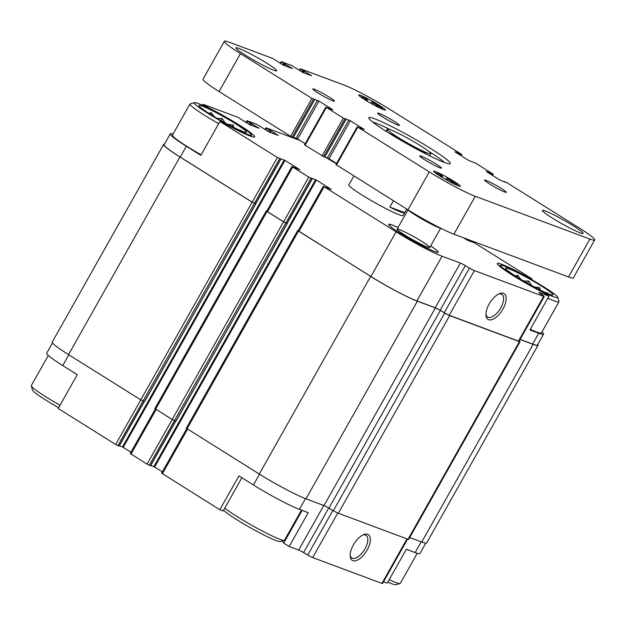 <?xml version="1.0" encoding="UTF-8"?>
<svg xmlns="http://www.w3.org/2000/svg" width="626" height="626" viewBox="0 0 626 626"><rect width="100%" height="100%" fill="white"/><g stroke="black" fill="none" stroke-linecap="round" stroke-linejoin="round"><path stroke-width="0.94" d="M425.797 543.165L419.991 553.478A38.366 3.279 29.4 0 1 415.171 552.562L406.352 549.268L387.283 583.111L383.558 581.726M520.104 339.402L532.64 344.081L538.743 333.251L529.925 329.965L548.994 296.121L543.524 292.694A36.652 3.13 -150.6 0 1 497.279 263.507A36.652 3.13 -150.6 0 1 528.72 277.631L532.037 278.867L531.607 279.634M325.238 157.016A28.405 2.426 29.4 0 0 336.42 163.683M393.425 200.719L389.834 207.089A31.19 2.66 29.4 0 0 404.678 212.793L403.152 215.5A31.19 2.66 -150.6 0 1 361.867 194.929A31.19 2.66 -150.6 0 1 348.807 184.881L350.333 182.174A31.19 2.66 29.4 0 0 350.302 182.33L353.893 175.961M532.037 278.867L474.586 242.896L467.763 240.407L463.35 237.716M299.885 140.427L266.207 127.861L278.155 135.38L269.125 132.008L256.887 124.386L246.918 120.708L259.101 128.267L250.071 124.903L237.833 117.273L202.965 104.268L208.435 107.688A36.652 3.13 -150.6 0 1 254.68 136.883A36.652 3.13 -150.6 0 1 223.239 122.751L219.922 121.514L277.373 157.486L284.94 160.373L299.823 169.693L291.935 166.493L308.767 177.15L316.341 180.03L331.224 189.349L324.119 186.759L396.094 231.831A38.366 3.279 29.4 0 0 442.066 256.23L460.376 263.061A4.992 0.423 29.4 0 1 465.314 265.596L469.445 268.038A4.992 0.423 29.4 0 0 474.391 270.581L543.634 296.411A4.992 0.423 29.4 0 0 544.26 296.536A4.992 0.423 29.4 0 0 543.055 295.503L540.082 293.492A4.992 0.423 29.4 0 1 538.876 292.459A4.992 0.423 29.4 0 1 539.502 292.577L548.994 296.121M398.05 227.535A28.405 2.426 29.4 0 0 388.691 224.421A28.405 2.426 29.4 0 0 412.268 240.423A28.405 2.426 29.4 0 0 438.169 252.301A28.405 2.426 29.4 0 0 430.657 245.908M241.886 477.74L223.169 510.965L219.851 509.728L238.921 475.885L253.452 484.986A38.366 3.279 29.4 0 0 299.424 509.376L305.472 498.64M302.131 510.386L283.711 543.086L289.173 546.514L308.242 512.671L299.424 509.376M144.316 401.516L119.183 446.119L115.654 444.476L58.21 408.504L77.28 374.661L62.749 365.561L68.821 354.785M219.922 121.514L200.852 155.358L186.321 146.257A38.366 3.279 29.4 0 1 170.256 133.901A38.366 3.279 29.4 0 1 173.003 134.113M202.394 105.278L202.965 104.268M538.743 333.251A38.366 3.279 29.4 0 0 543.564 334.174A38.366 3.279 29.4 0 0 541.96 331.936M532.64 344.081A38.366 3.279 29.4 0 0 537.46 345.004L543.564 334.174M170.256 133.901L164.153 144.731A38.366 3.279 29.4 0 0 180.218 157.087L252.2 202.159L255.729 203.802L280.894 159.129M164.442 144.215A38.992 3.333 29.4 0 0 163.613 144.426L52.24 342.07A38.992 3.333 29.4 0 0 68.563 354.629L140.78 399.85L144.59 401.595L255.752 203.755M266.809 211.087L266.246 210.915L154.88 408.567L172.173 419.506L175.984 421.251L287.146 223.412M323.329 186.157L298.156 230.83L370.921 276.504A38.366 3.279 29.4 0 0 416.893 300.903L435.203 307.734L460.376 263.061M544.26 296.536L519.087 341.209A4.992 0.423 29.4 0 1 518.461 341.092L449.218 315.254A4.992 0.423 29.4 0 1 444.272 312.71L440.141 310.269A4.992 0.423 29.4 0 0 435.203 307.734M488.624 319.683A15.173 7.215 122.1 0 0 504.454 305.911A15.173 7.215 122.1 0 0 499.517 293.625A15.173 7.215 122.1 0 0 485.964 315.261A15.173 7.215 122.1 0 0 488.624 319.683M119.363 445.806L122.485 446.964L284.196 159.974M130.951 452.199L122.485 446.964M291.935 166.493L266.762 211.165L283.594 221.823L287.123 223.459L312.296 178.786M150.764 465.462L153.879 466.628L315.59 179.639M162.345 471.863L153.879 466.628M163.613 144.426A38.992 3.333 29.4 0 0 179.936 156.977L252.145 202.198L255.956 203.943M266.246 210.915L283.547 221.862L287.357 223.607M298.211 230.744L370.639 276.402A38.992 3.333 29.4 0 0 417.354 301.192L435.383 307.914A4.992 0.423 29.4 0 1 440.328 310.457L444.726 313.063A4.992 0.423 29.4 0 0 449.671 315.598L519.4 341.616A4.992 0.423 29.4 0 0 520.026 341.733A4.992 0.423 29.4 0 0 519.22 340.974M297.647 230.579L186.274 428.223L259.274 474.046A38.992 3.333 29.4 0 0 305.989 498.836L324.018 505.565L435.383 307.914M520.026 341.733L408.661 539.385A4.992 0.423 29.4 0 1 408.035 539.26L338.298 513.25A4.992 0.423 29.4 0 1 333.361 510.706L328.955 508.101A4.992 0.423 29.4 0 0 324.018 505.565M520.049 339.503L533.109 344.378A38.992 3.333 29.4 0 0 538 345.309A38.992 3.333 29.4 0 0 537.75 344.488M409.701 537.531L421.736 542.022A38.992 3.333 29.4 0 0 426.635 542.953L538 345.309M186.72 428.607L161.618 473.146L219.851 509.728M289.173 546.514L298.665 550.051L323.783 505.472M407.581 539.096L382.549 583.526A4.992 0.423 29.4 0 1 381.923 583.409L312.671 557.57A4.992 0.423 29.4 0 1 307.734 555.035L303.602 552.594A4.992 0.423 29.4 0 0 298.665 550.051M352.845 560.646A15.173 7.215 122.1 0 0 368.683 546.874A15.173 7.215 122.1 0 0 363.737 534.588A15.173 7.215 122.1 0 0 350.184 556.224A15.173 7.215 122.1 0 0 352.845 560.646M52.498 342.892L46.684 353.205A38.366 3.279 29.4 0 0 62.749 365.561M155.318 408.942L130.224 453.49L147.055 464.14L150.584 465.783L175.71 421.181M281.974 541.005A36.652 3.13 -150.6 0 1 283.711 543.086M485.933 314.244A13.357 6.354 122.1 0 0 487.599 316.991A13.357 6.354 122.1 0 0 488.155 317.265A13.357 6.354 122.1 0 0 500.409 308.485A13.357 6.354 122.1 0 0 501.778 294.345A13.357 6.354 122.1 0 0 498.586 294.04M350.153 555.215A13.357 6.354 122.1 0 0 351.82 557.954A13.357 6.354 122.1 0 0 352.383 558.228A13.357 6.354 122.1 0 0 364.637 549.448A13.357 6.354 122.1 0 0 366.007 535.308A13.357 6.354 122.1 0 0 362.806 535.003M557.75 297.303A32.748 2.801 -150.6 0 1 543.689 292.342A32.748 2.801 -150.6 0 1 514.384 275.964A32.748 2.801 -150.6 0 1 500.894 265.267A32.748 2.801 -150.6 0 1 530.582 279.055A32.748 2.801 -150.6 0 1 557.75 297.303L558.948 301.521A35.87 3.067 -150.6 0 1 558.932 301.81L541.388 332.946A35.87 3.067 -150.6 0 1 530.308 329.284M201.157 154.825A35.87 3.067 -150.6 0 1 187.448 146.68A35.87 3.067 -150.6 0 1 172.432 135.122L189.975 103.986A35.87 3.067 -150.6 0 1 190.218 103.822L194.443 102.664A32.748 2.801 -150.6 0 1 224.124 116.452A32.748 2.801 -150.6 0 1 251.3 134.7A32.748 2.801 -150.6 0 1 237.231 129.731A32.748 2.801 -150.6 0 1 207.926 113.361A32.748 2.801 -150.6 0 1 194.443 102.664M430.641 245.94A28.068 2.394 -150.6 0 1 437.918 252.09A28.068 2.394 -150.6 0 1 400.757 233.576A28.068 2.394 -150.6 0 1 389.004 224.531A28.068 2.394 -150.6 0 1 398.034 227.567M404.991 235.149A18.717 1.596 -150.6 0 1 397.158 229.124A18.717 1.596 -150.6 0 1 414.24 236.918A18.717 1.596 -150.6 0 1 429.765 247.497A18.717 1.596 -150.6 0 1 404.991 235.149M210.399 114.284A27.294 2.332 -150.6 0 1 198.966 105.716A27.294 2.332 -150.6 0 1 223.897 116.859A27.294 2.332 -150.6 0 1 246.339 132.415A27.294 2.332 -150.6 0 1 210.399 114.284M218.701 123.69A35.87 3.067 -150.6 0 1 204.992 115.536A35.87 3.067 -150.6 0 1 189.975 103.986M240.791 130.701L241.01 130.271L239.633 130.192M233.858 127.454L233.146 124.95L227.841 124.339M225.078 122.845L222.214 118.494L217.206 118.392M214.295 116.671L211.158 112.625L208.935 113.353M203.419 109.66L202.934 108.924M60.041 405.265A35.87 3.067 -150.6 0 1 46.332 397.119A35.87 3.067 -150.6 0 1 31.3 385.859A35.87 3.067 -150.6 0 1 31.316 385.569L48.288 355.443M58.641 407.737A32.748 2.801 -150.6 0 1 46.214 400.35A32.748 2.801 -150.6 0 1 32.489 390.076L31.3 385.859M301.466 510.135L284.525 540.207A35.87 3.067 -150.6 0 1 284.274 540.371A35.87 3.067 -150.6 0 1 237.035 516.544A35.87 3.067 -150.6 0 1 224.757 508.132M284.274 540.371L280.057 541.529A32.748 2.801 -150.6 0 1 236.925 519.776A32.748 2.801 -150.6 0 1 223.615 510.167M336.436 163.66A28.068 2.394 -150.6 0 1 325.794 157.329A28.068 2.394 -150.6 0 1 325.387 157.079M516.857 276.888A27.294 2.332 -150.6 0 1 505.417 268.319A27.294 2.332 -150.6 0 1 530.355 279.462A27.294 2.332 -150.6 0 1 552.797 295.018A27.294 2.332 -150.6 0 1 516.857 276.888M558.932 301.81A35.87 3.067 -150.6 0 1 547.852 298.14M417.245 553.267L400.272 583.393A35.87 3.067 -150.6 0 1 400.03 583.557A35.87 3.067 -150.6 0 1 389.192 579.723M400.03 583.557L395.804 584.715A32.748 2.801 -150.6 0 1 387.846 582.102M547.249 293.312L547.468 292.874L546.091 292.804M540.316 290.057L539.596 287.561L534.291 286.943M531.537 285.456L528.673 281.105L523.665 281.004M520.754 279.274L517.616 275.237L515.394 275.964M509.877 272.271L509.392 271.527M240.775 130.693L241.01 130.271M232.207 126.616L233.146 124.95M221.033 120.599L222.214 118.494M210.273 114.198L211.158 112.625M547.234 293.297L547.468 292.874M538.657 289.228L539.596 287.561M527.491 283.202L528.673 281.105M516.732 276.809L517.616 275.237M376.116 106.193L375.882 105.958A7.802 0.665 -150.6 0 0 378.55 106.874A7.802 0.665 -150.6 0 0 372.916 102.946L371.899 101.905L370.6 103.157A7.802 0.665 -150.6 0 1 364.966 99.221A7.802 0.665 -150.6 0 1 367.634 100.144L367.133 101.029M372.916 102.946L372.259 104.112M451.072 182.432L450.837 182.197A7.802 0.665 -150.6 0 0 453.514 183.121A7.802 0.665 -150.6 0 0 447.88 179.185L446.854 178.144L445.555 179.396A7.802 0.665 -150.6 0 1 439.922 175.46A7.802 0.665 -150.6 0 1 442.59 176.383L442.089 177.268M447.88 179.185L447.222 180.351M371.899 101.905A12.473 1.064 -150.6 0 1 382.635 109.073A12.473 1.064 -150.6 0 1 382.455 109.245M446.854 178.144A12.473 1.064 -150.6 0 1 457.59 185.312A12.473 1.064 -150.6 0 1 457.41 185.484M406.728 209.053L404.709 212.637A31.19 2.66 29.4 0 1 404.678 212.793M336.052 164.646L407.933 209.804A38.366 3.279 29.4 0 0 453.905 234.194L568.525 276.958A38.366 3.279 29.4 0 0 573.346 277.874L594.7 239.969A38.366 3.279 29.4 0 0 578.635 227.614L507.123 182.831L504.501 181.618L505.323 182.338M505.378 182.244L500.111 180.155L486.159 171.422L493.225 174.208L475.729 163.167L468.717 160.499L454.766 151.758L461.307 154.145L389.795 109.354A38.366 3.279 29.4 0 0 343.823 84.964L300.417 68.774L311.599 75.738L302.968 72.553L291.661 65.511L281.207 61.63L292.381 68.602L283.914 65.44L272.607 58.398L229.202 42.2A38.366 3.279 29.4 0 0 224.382 41.285A38.366 3.279 29.4 0 0 240.447 53.64L311.959 98.423L318.97 101.099L332.922 109.832L326.381 107.453L343.361 118.087L350.364 120.755L364.324 129.496L357.775 127.117L429.295 171.9A38.366 3.279 29.4 0 0 475.259 196.29L589.88 239.054A38.366 3.279 29.4 0 0 594.7 239.969M224.382 41.285L203.027 79.189A38.366 3.279 29.4 0 0 219.084 91.545L290.605 136.327L293.25 137.501M293.492 137.227L297.608 139.003L305.183 143.745M304.659 144.989L324.651 157.157M324.886 156.891L329.01 158.66L336.585 163.402M245.728 55.378A23.397 1.995 29.4 0 0 276.692 70.808A23.397 1.995 29.4 0 0 257.294 57.584A23.397 1.995 29.4 0 0 235.932 47.842A23.397 1.995 29.4 0 0 245.728 55.378M318.008 92.953A12.473 1.064 29.4 0 0 334.527 101.177A12.473 1.064 29.4 0 0 324.182 94.127A12.473 1.064 29.4 0 0 312.789 88.931A12.473 1.064 29.4 0 0 318.008 92.953M489.782 184.091A12.473 1.064 29.4 0 0 506.301 192.323A12.473 1.064 29.4 0 0 495.948 185.273A12.473 1.064 29.4 0 0 484.555 180.077A12.473 1.064 29.4 0 0 489.782 184.091M552.187 217.981A23.397 1.995 29.4 0 0 583.15 233.412A23.397 1.995 29.4 0 0 563.752 220.188A23.397 1.995 29.4 0 0 542.39 210.446A23.397 1.995 29.4 0 0 552.187 217.981M430.719 148.526A46.786 3.999 -150.6 0 1 449.984 163.809A46.786 3.999 -150.6 0 1 407.581 144.113A46.786 3.999 -150.6 0 1 368.761 118.04A46.786 3.999 -150.6 0 1 388.856 125.137A46.786 3.999 -150.6 0 1 430.719 148.526M382.885 117.156A12.473 1.064 29.4 0 0 399.318 125.443A12.473 1.064 29.4 0 0 389.059 118.33A12.473 1.064 29.4 0 0 377.658 113.236A12.473 1.064 29.4 0 0 382.885 117.156M424.905 159.888A12.473 1.064 29.4 0 0 441.338 168.175A12.473 1.064 29.4 0 0 431.071 161.07A12.473 1.064 29.4 0 0 419.678 155.968A12.473 1.064 29.4 0 0 424.905 159.888M365.146 99.925A15.282 1.307 29.4 0 0 385.381 110.012A15.282 1.307 29.4 0 0 372.705 101.373A15.282 1.307 29.4 0 0 358.745 95.003A15.282 1.307 29.4 0 0 365.146 99.925M440.101 176.164A15.282 1.307 29.4 0 0 460.337 186.251A15.282 1.307 29.4 0 0 447.66 177.612A15.282 1.307 29.4 0 0 433.708 171.242A15.282 1.307 29.4 0 0 440.101 176.164M389.834 207.089L404.709 212.637M428.434 151.116A43.671 3.733 -150.6 0 1 444.562 162.525M372.673 122.015A43.671 3.733 -150.6 0 1 390.78 129.903M360.92 97.108A12.473 1.064 -150.6 0 1 360.975 96.866A12.473 1.064 -150.6 0 1 366.609 99.104L367.634 100.144M435.876 173.347A12.473 1.064 -150.6 0 1 435.931 173.105A12.473 1.064 -150.6 0 1 441.573 175.343L442.59 176.383M441.338 228.529A20.275 1.729 -150.6 0 1 424.076 220.242A20.275 1.729 -150.6 0 1 407.542 209.561M429.89 155.952L430.735 153.276A24.954 2.128 -150.6 0 1 430.844 153.636A24.954 2.128 -150.6 0 1 419.553 149.426L426.682 154.215M412.565 146.883L419.553 149.426A24.954 2.128 -150.6 0 1 397.792 137.227L403.77 141.946M389.489 133.432L397.792 137.227A24.954 2.128 -150.6 0 1 387.322 129.246L386.532 131.21M385.835 131.124L387.322 129.246A24.954 2.128 -150.6 0 1 387.744 129.05A24.954 2.128 -150.6 0 1 398.621 133.455A24.954 2.128 -150.6 0 1 420.375 145.655A24.954 2.128 -150.6 0 1 430.735 153.276M180.218 157.087L186.321 146.257M252.2 202.159L277.373 157.486M298.946 231.432L324.119 186.759M370.921 276.504L396.094 231.831M416.893 300.903L442.066 256.23M440.141 310.269L465.314 265.596M444.272 312.71L469.445 268.038M449.218 315.254L474.391 270.581M518.461 341.092L543.634 296.411M265.847 130.028L266.754 128.416M267.709 131.194L268.617 129.582M269.18 132.031L270.111 130.372M269.321 132.086L270.252 130.427M270.119 132.383L270.995 130.826M246.793 122.923L247.7 121.311M248.647 124.081L249.555 122.477M250.118 124.918L251.057 123.267M250.259 124.973L251.198 123.322M251.065 125.27L251.942 123.713M254.438 203.348L279.611 158.675M255.565 203.771L280.738 159.098M123.228 447.363L284.94 160.373M267.545 211.768L292.718 167.095M283.594 221.823L308.767 177.15M285.839 223.012L311.005 178.34M286.966 223.435L312.139 178.762M154.63 467.027L316.341 180.03M187.064 428.826L298.43 231.182M259.274 474.046L370.639 276.402M305.989 498.836L417.354 301.192M328.955 508.101L440.328 310.457M333.361 510.706L444.726 313.063M338.298 513.25L449.671 315.598M408.035 539.26L519.4 341.616M421.736 542.022L533.109 344.378M68.563 354.629L179.936 156.977M140.78 399.85L252.145 202.198M117.899 445.673L254.391 203.387M144.434 401.563L255.799 203.919M155.663 409.169L267.028 211.518M172.173 419.506L283.547 221.862M174.419 420.695L285.785 223.052M175.828 421.228L287.201 223.576M162.4 473.749L187.55 429.131M253.452 484.986L259.524 474.211M303.602 552.594L328.744 507.976M307.734 555.035L332.875 510.417M312.671 557.57L337.774 513.03M381.923 583.409L407.01 538.876M415.171 552.562L421.22 541.826M115.654 444.476L140.795 399.857M119.026 446.088L144.176 401.469M131.006 454.093L156.148 409.474M147.055 464.14L172.197 419.522M149.293 465.329L174.443 420.703M150.428 465.752L175.57 421.126M589.88 239.054L568.525 276.958M489.751 172.526L489.274 173.371M490.494 172.917L489.986 173.817M491.191 173.355L490.69 174.255M491.942 173.754L491.402 174.701M493.069 174.177L492.412 175.335M458.349 152.861L457.872 153.706M459.101 153.26L458.592 154.153M459.797 153.699L459.288 154.591M460.54 154.09L460.008 155.045M461.675 154.512L461.018 155.678M300.785 69.142L299.877 70.754M302.64 70.308L301.74 71.92M303.391 70.707L302.475 72.326M303.813 70.863L302.882 72.514M304.565 71.262L303.68 72.819M281.723 62.037L280.816 63.649M283.586 63.203L282.678 64.807M284.337 63.594L283.421 65.214M284.76 63.758L283.828 65.409M285.503 64.149L284.627 65.707M240.447 53.64L219.084 91.545M311.959 98.423L290.605 136.327M313.454 99.213L292.099 137.125M314.588 99.636L293.226 137.54M317.476 100.301L296.114 138.205M318.97 101.099L297.608 139.003M326.381 107.453L305.026 145.357M343.361 118.087L321.999 155.991M344.856 118.877L323.493 156.782M345.982 119.3L324.628 157.204M348.87 119.965L327.515 157.869M350.364 120.755L329.01 158.66M357.775 127.117L336.42 165.021M429.295 171.9L407.933 209.804M475.259 196.29L453.905 234.194M265.017 129.512L265.972 127.814M245.963 122.399L246.918 120.708M251.3 134.7L251.84 136.609M500.894 265.267L498.985 265.8M493.225 174.208L492.545 175.413M461.832 154.544L461.143 155.757M300.261 68.743L299.322 70.409M281.207 61.63L280.268 63.296M314.667 99.651L293.304 137.556M325.856 107.054L304.502 144.958M346.061 119.316L324.706 157.22M357.258 126.71L335.896 164.615M407.964 209.937L397.158 229.124M440.571 228.318L429.765 247.497M387.744 129.05L387.298 129.05"/></g></svg>
